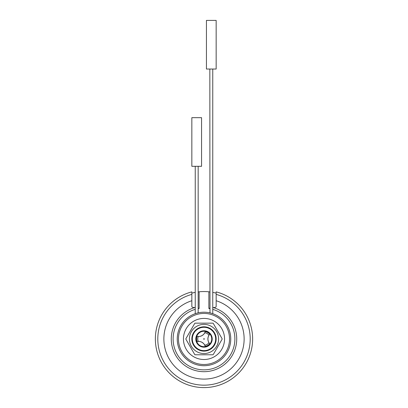 <?xml version="1.0" encoding="UTF-8"?>
<svg xmlns="http://www.w3.org/2000/svg" width="408" height="408" viewBox="0 0 408 408"><rect width="100%" height="100%" fill="white"/><g stroke="black" fill="none" stroke-linecap="round" stroke-linejoin="round"><path stroke-width="0.61" d="M203.72 339.084A0.306 0.306 0 0 0 204.306 338.966A0.306 0.306 0 0 0 203.939 338.666A0.306 0.306 0 0 0 203.72 339.084M204.734 345.173C204.638 344.51 203.73 343.556 202.011 342.307C200.134 341.491 198.885 341.2 198.257 341.435L197.059 341.608A7.426 7.426 0 0 1 197.059 336.32L198.257 336.493C198.875 336.743 200.16 336.437 202.103 335.57C203.74 334.356 204.622 333.418 204.734 332.755L205.178 331.633A7.426 7.426 0 0 1 209.763 334.274L209.008 335.223C208.483 335.636 208.111 336.901 207.891 339.017C208.121 341.047 208.493 342.276 209.008 342.705L209.763 343.653A7.426 7.426 0 0 1 205.178 346.295L204.734 345.173A6.253 6.253 0 0 0 209.008 342.705M218.591 338.966A14.591 14.591 0 0 0 204 324.375A14.591 14.591 0 0 0 189.409 338.966A14.591 14.591 0 0 0 204 353.558A14.591 14.591 0 0 0 218.591 338.966M195.146 323.156A18.115 18.115 0 0 0 194.738 323.396L185.885 338.727A18.115 18.115 0 0 0 185.885 339.201L194.738 354.537A18.115 18.115 0 0 0 195.146 354.771L212.854 354.771A18.115 18.115 0 0 0 213.262 354.537L222.115 339.201A18.115 18.115 0 0 0 222.115 338.727L213.262 323.396A18.115 18.115 0 0 0 212.854 323.156L195.146 323.156M177.251 338.966A26.75 26.75 0 0 1 204 312.217A26.75 26.75 0 0 1 230.75 338.966A26.75 26.75 0 0 1 204 365.716A26.75 26.75 0 0 1 177.251 338.966M196.131 313.4L198.166 312.86L198.166 166.306M209.834 69.034L209.993 312.895M210.038 312.905L211.619 313.324M178.464 338.966A25.536 25.536 0 0 0 216.765 361.075A25.536 25.536 0 0 0 216.765 316.853A25.536 25.536 0 0 0 178.464 338.966M224.548 338.966A20.548 20.548 0 0 0 193.724 321.167A20.548 20.548 0 0 0 193.724 356.76A20.548 20.548 0 0 0 224.548 338.966M195.794 338.966A8.206 8.206 0 0 1 208.106 331.857A8.206 8.206 0 0 1 208.106 346.071A8.206 8.206 0 0 1 195.794 338.966M211.721 338.966A7.721 7.721 0 0 0 204 331.245A7.721 7.721 0 0 0 196.279 338.966A7.721 7.721 0 0 0 204 346.683A7.721 7.721 0 0 0 211.721 338.966M197.059 336.32A6.808 6.808 0 0 0 205.178 331.633M209.763 334.274A6.808 6.808 0 0 0 209.763 343.653M205.178 346.295A6.808 6.808 0 0 0 197.059 341.608M216.158 306.408L216.158 300.727L216.158 306.408C216.128 307.244 215.087 307.612 213.047 307.515L212.757 307.515M209.834 308.127L208.865 308.468L208.865 291.796L209.834 291.904M208.865 291.796A47.42 47.42 0 0 0 198.166 291.904L199.135 291.796L199.135 308.468L198.166 308.127M195.243 307.515L194.953 307.515C192.913 307.612 191.872 307.239 191.842 306.408L191.842 300.727A40.122 40.122 0 0 0 171.488 362.483A40.122 40.122 0 0 0 236.513 362.483A40.122 40.122 0 0 0 216.158 300.727L216.158 291.873A48.634 48.634 0 0 1 243.923 366.741A48.634 48.634 0 0 1 164.077 366.741A48.634 48.634 0 0 1 191.842 291.873L191.842 294.387L191.842 293.128L195.243 292.358A47.42 47.42 0 0 0 193.361 292.75M212.757 292.358L216.158 293.128L216.158 294.387A46.206 46.206 0 0 1 241.806 365.522A46.206 46.206 0 0 1 166.194 365.522A46.206 46.206 0 0 1 191.842 294.387L191.842 306.408M191.842 117.672L201.567 117.672L201.567 166.306L191.842 166.306L191.842 117.672M206.433 20.4L216.158 20.4L216.158 69.034L206.433 69.034L206.433 20.4M191.842 338.966A12.158 12.158 0 0 1 204 326.803A12.158 12.158 0 0 1 216.158 338.966A12.158 12.158 0 0 1 204 351.125A12.158 12.158 0 0 1 191.842 338.966A12.158 12.158 0 0 1 204 326.803A12.158 12.158 0 0 1 216.158 338.966A12.158 12.158 0 0 1 204 351.125A12.158 12.158 0 0 1 191.842 338.966M209.008 335.223A6.253 6.253 0 0 0 204.734 332.755M198.257 336.493A6.253 6.253 0 0 0 198.257 341.435M192.326 338.966A11.674 11.674 0 0 0 209.834 349.075A11.674 11.674 0 0 0 209.834 328.853A11.674 11.674 0 0 0 192.326 338.966M213.047 307.515A32.727 32.727 0 0 1 230.693 357.898A32.727 32.727 0 0 1 177.307 357.898A32.727 32.727 0 0 1 194.953 307.515M199.135 308.468A30.886 30.886 0 0 0 198.166 308.637M195.243 309.346A30.886 30.886 0 0 0 178.852 356.893A30.886 30.886 0 0 0 229.148 356.893A30.886 30.886 0 0 0 212.757 309.346M209.834 308.637A30.886 30.886 0 0 0 208.865 308.468M195.243 166.306L195.243 313.686M212.757 69.034L212.757 313.686"/></g></svg>
